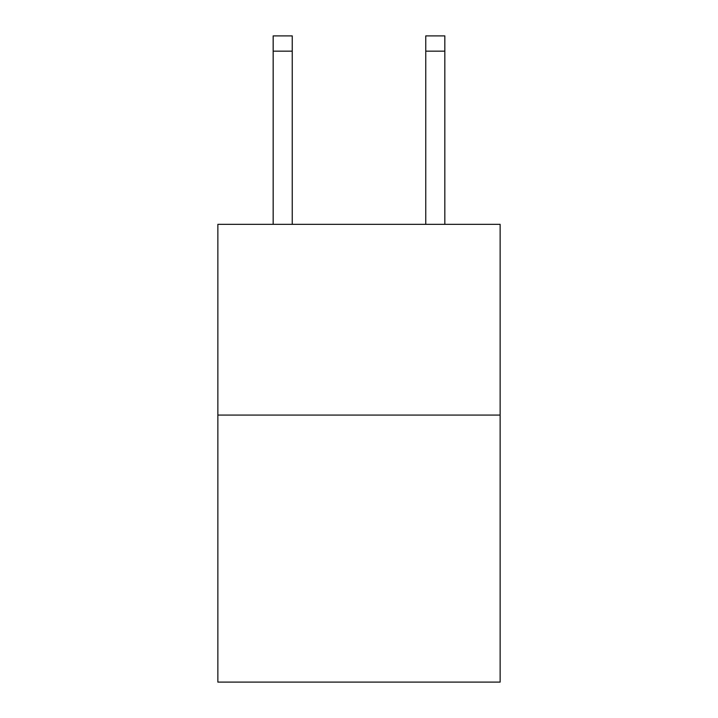 <?xml version="1.0" encoding="UTF-8"?>
<svg xmlns="http://www.w3.org/2000/svg" width="718" height="718" viewBox="0 0 718 718"><rect width="100%" height="100%" fill="white"/><g stroke="black" fill="none" stroke-linecap="round" stroke-linejoin="round"><path stroke-width="1.08" d="M500.141 415.076L500.141 682.1L217.859 682.1L217.859 224.339L500.141 224.339L500.141 415.076L217.859 415.076M292.244 224.339L292.244 51.157L273.172 51.157L273.172 35.9L292.244 35.9L292.244 51.157M273.172 224.339L273.172 51.157M444.828 224.339L444.828 35.9L425.756 35.9L425.756 224.339M292.244 35.9L273.172 35.9M425.756 51.157L444.828 51.157"/></g></svg>

